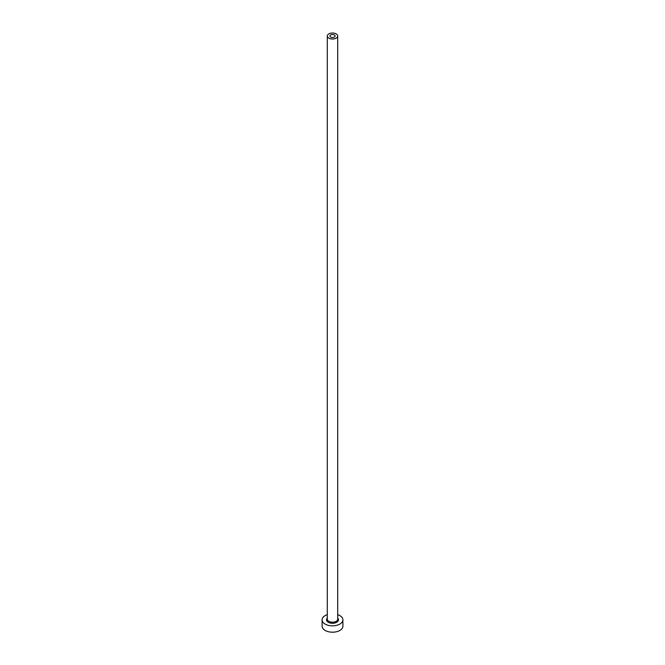 <?xml version="1.0" encoding="UTF-8"?>
<svg xmlns="http://www.w3.org/2000/svg" width="665" height="665" viewBox="0 0 665 665"><rect width="100%" height="100%" fill="white"/><g stroke="black" fill="none" stroke-linecap="round" stroke-linejoin="round"><path stroke-width="1" d="M334.337 34.962A2.602 1.505 0 0 0 331.503 34.638A2.602 1.505 0 0 0 329.898 36.026A2.602 1.505 0 0 0 330.663 37.082A2.602 1.505 0 0 0 333.498 37.415A2.602 1.505 0 0 0 335.102 36.026A2.602 1.505 0 0 0 334.337 34.962M328.826 38.146A5.204 3.001 0 0 0 334.487 38.794A5.204 3.001 0 0 0 337.704 36.026A5.204 3.001 0 0 0 336.174 33.898A5.204 3.001 0 0 0 330.513 33.25A5.204 3.001 0 0 0 327.296 36.026A5.204 3.001 0 0 0 328.826 38.146M327.296 614.635A10.399 6.002 0 0 0 322.101 619.83A10.399 6.002 0 0 0 325.143 624.078A10.399 6.002 0 0 0 336.482 625.383A10.399 6.002 0 0 0 342.899 619.83A10.399 6.002 0 0 0 339.857 615.591A10.399 6.002 0 0 0 337.704 614.635M322.101 619.83L322.101 626.206A10.399 6.002 0 0 0 325.143 630.445A10.399 6.002 0 0 0 336.482 631.75A10.399 6.002 0 0 0 342.899 626.206L342.899 619.83M337.704 618.126A5.977 3.45 180 0 1 336.124 622.581A5.977 3.45 180 0 1 328.269 622.274A5.977 3.45 180 0 1 327.296 618.126M327.296 36.026L327.296 619.198A5.204 3.001 0 0 0 328.826 621.318A5.204 3.001 0 0 0 334.487 621.975A5.204 3.001 0 0 0 337.704 619.198L337.704 36.026"/></g></svg>
